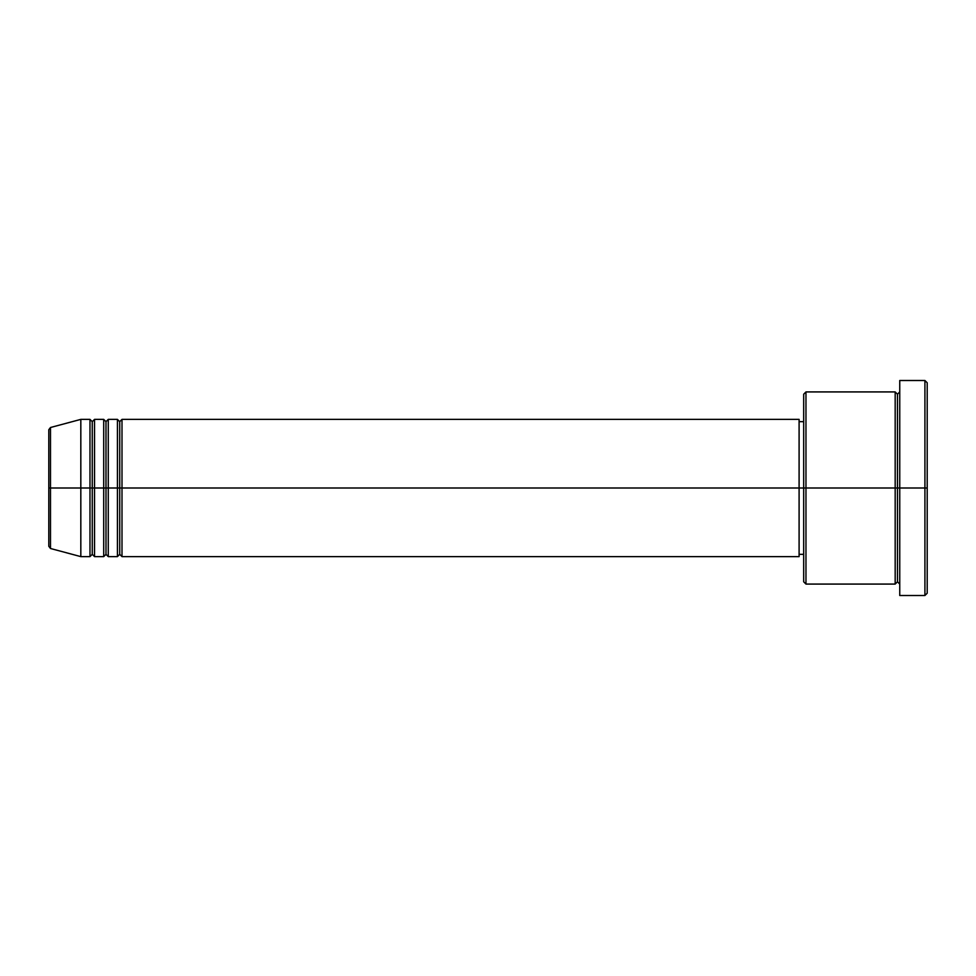 <?xml version="1.0" encoding="UTF-8"?>
<svg xmlns="http://www.w3.org/2000/svg" width="976" height="976" viewBox="0 0 976 976"><rect width="100%" height="100%" fill="white"/><g stroke="black" fill="none" stroke-linecap="round" stroke-linejoin="round"><path stroke-width="1.46" d="M48.8 488L48.8 546.292L48.8 488L48.8 546.292L50.496 548.5L50.496 488L50.496 548.5L50.496 488L48.8 488L48.8 429.708L48.8 488L80.825 488L50.496 488L50.496 427.5L50.496 488L50.496 427.5L48.8 429.708L48.8 488M897.456 581.794L895.175 584.075L895.175 391.925L895.175 488L897.469 488L897.469 394.206L897.469 488L899.75 488L899.75 595.506L899.75 380.494L899.75 488L924.919 488L924.919 595.506L924.919 488L927.2 488L927.2 382.775L927.2 593.225L927.2 488L805.969 488L805.969 584.075L805.969 488L799.1 488L799.1 556.625L799.1 488L122 488L122 419.375L122 488L119.719 488L119.719 421.656L119.719 488L117.425 488L117.425 419.375L117.425 488L108.275 488L108.275 419.375L108.275 488L105.994 488L105.994 421.656L105.994 488L103.7 488L103.7 419.375L103.7 488L94.55 488L94.55 419.375L94.55 488L92.269 488L92.269 421.656L92.269 488L89.975 488L89.975 419.375L89.975 488L80.825 488L80.825 556.625L80.825 488L89.975 488L89.975 419.375L80.825 419.375L80.825 488L80.825 419.375L50.496 427.5M119.706 488L119.706 421.656L119.706 488M105.981 488L105.981 421.656L105.981 488M92.256 488L92.256 421.656L92.256 488M119.719 421.656L122 419.375L122 488L799.1 488L799.1 419.375L799.1 488L803.675 488L803.675 581.781L803.675 394.219L803.675 488L895.175 488L895.175 391.925L805.969 391.925L805.969 488L805.969 391.925L803.675 394.219M897.456 488L897.456 394.206L897.456 488M117.425 556.625L117.425 419.375L108.275 419.375L108.275 556.625L117.425 556.625L119.706 554.344M105.981 554.344L103.7 556.625L103.7 488L108.275 488L108.275 556.625L108.275 488L122 488L122 556.625L122 488L122 556.625L799.1 556.625M92.256 554.344L89.975 556.625L89.975 488L89.975 556.625L89.975 488L92.269 488L92.269 554.344L92.269 488L94.55 488L94.55 556.625L103.7 556.625M103.7 488L103.7 419.375L94.55 419.375L94.55 488L103.7 488L103.7 556.625L103.7 488M924.919 488L924.919 380.494L924.919 488M895.175 488L895.175 584.075L895.175 488M897.469 488L897.469 581.794L897.469 488M94.55 488L94.55 556.625L94.55 488M105.994 488L105.994 554.344L105.994 488M117.425 488L117.425 556.625L117.425 488M119.719 488L119.719 554.344L119.719 488M119.706 421.656L117.425 419.375M105.994 421.656L108.275 419.375M105.981 421.656L103.7 419.375M92.269 421.656L94.55 419.375M92.256 421.656L89.975 419.375M895.175 584.075L805.969 584.075L803.675 581.781M899.75 595.506L924.919 595.506L927.2 593.225M897.469 394.206L899.75 391.925M897.456 394.206L895.175 391.925M803.675 554.331L799.1 554.331M89.975 556.625L80.825 556.625L50.496 548.5M927.2 382.775L924.919 380.494L899.75 380.494M803.675 421.669L799.1 421.669M799.1 419.375L122 419.375M897.469 581.794L899.75 584.075M92.269 554.344L94.55 556.625M105.994 554.344L108.275 556.625M119.719 554.344L122 556.625"/></g></svg>
